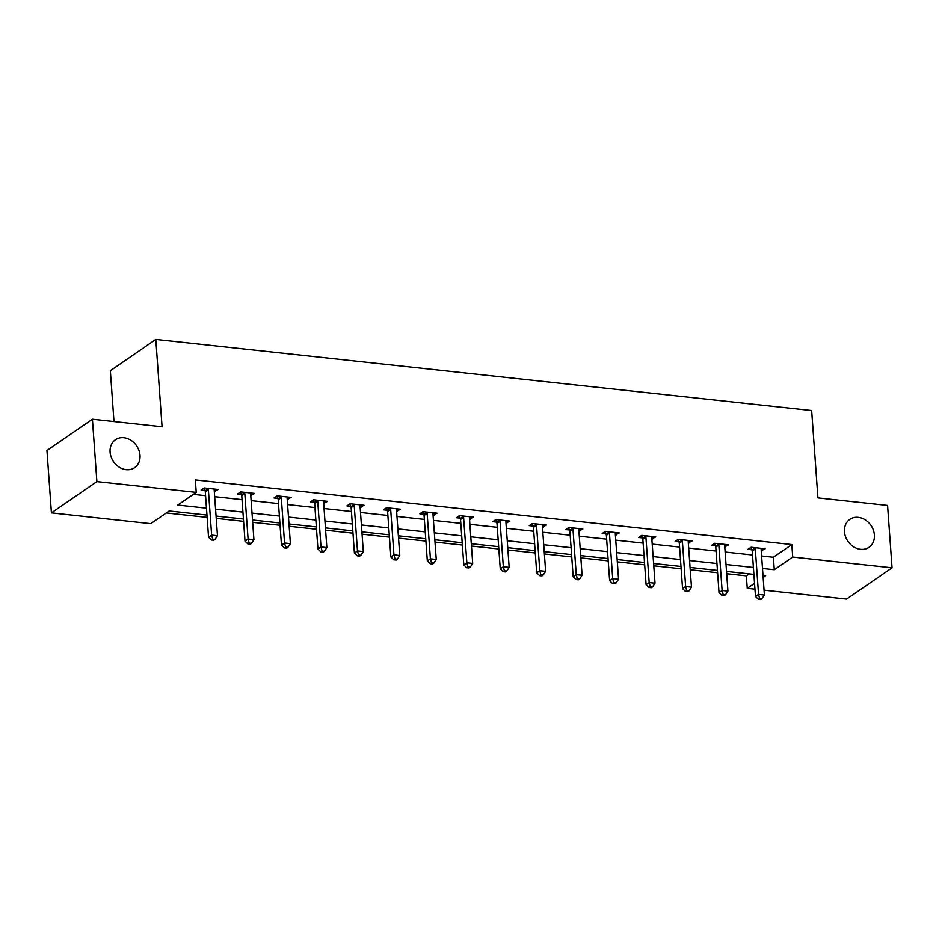 <?xml version="1.0" encoding="UTF-8"?>
<svg xmlns="http://www.w3.org/2000/svg" width="939" height="939" viewBox="0 0 939 939"><rect width="100%" height="100%" fill="white"/><g stroke="black" fill="none" stroke-linecap="round" stroke-linejoin="round"><path stroke-width="1.41" d="M140.005 455.321A16.937 13.991 -124.5 0 1 134.641 467.657A16.937 13.991 -124.5 0 1 119.194 467.153A16.937 13.991 -124.5 0 1 110.086 452.082A16.937 13.991 -124.5 0 1 115.45 439.745A16.937 13.991 -124.5 0 1 130.885 440.25A16.937 13.991 -124.5 0 1 140.005 455.321M874.385 534.948A16.937 13.991 -124.5 0 1 869.033 547.284A16.937 13.991 -124.5 0 1 853.586 546.78A16.937 13.991 -124.5 0 1 844.466 531.709A16.937 13.991 -124.5 0 1 849.83 519.373A16.937 13.991 -124.5 0 1 865.277 519.877A16.937 13.991 -124.5 0 1 874.385 534.948M113.983 421.552L110.344 370.705L155.815 339.425L811.66 410.543L817.928 497.881L887.578 505.428L892.05 567.813L846.579 599.082L764.053 590.138M754.956 589.152L747.244 588.319L754.545 583.295M726.692 573.706L746.352 575.842L747.244 588.319M166.309 512.952L207.132 517.377M216.228 518.363L243.6 521.333M252.685 522.319L280.057 525.277M289.153 526.263L316.525 529.232M325.61 530.218L352.982 533.188M362.078 534.174L389.439 537.143M398.535 538.129L425.907 541.099M435.003 542.085L462.364 545.043M471.46 546.029L498.832 548.998M507.929 549.984L535.289 552.954M544.385 553.94L571.757 556.909M580.842 557.895L608.214 560.865M617.31 561.851L644.682 564.808M653.767 565.794L681.139 568.764M690.235 569.75L717.607 572.72M206.967 515.065L169.196 510.969L150.756 523.645L51.422 512.87L96.893 481.601L196.228 492.365L177.8 505.053L206.474 508.152M96.893 481.601L92.421 419.217L46.95 450.485L51.422 512.87M746.352 575.842L749.228 573.858M761.599 555.97L773.384 557.238L791.823 544.561L195.335 479.899L196.228 492.365M193.34 494.348L205.582 495.675M214.667 496.661L242.039 499.63M251.136 500.616L278.507 503.586M287.592 504.572L314.964 507.541M324.061 508.527L351.432 511.497M360.517 512.483L387.889 515.452M396.986 516.438L424.346 519.396M433.442 520.382L460.814 523.352M469.911 524.338L497.271 527.307M506.367 528.293L533.739 531.263M542.836 532.249L570.196 535.218M579.293 536.204L606.664 539.162M615.749 540.148L643.121 543.118M652.218 544.104L679.59 547.073M688.674 548.059L716.046 551.029M725.143 552.015L752.515 554.984M761.236 550.794L765.144 548.763L751.118 547.249L748.054 549.362L751.834 549.773M724.767 546.838L728.687 544.82L714.661 543.294L711.586 545.406L715.365 545.817M688.31 542.883L692.219 540.864L678.193 539.338L675.129 541.451L678.909 541.862M651.842 538.927L655.762 536.908L641.736 535.383L638.661 537.495L642.452 537.906M615.385 534.972L619.294 532.953L605.268 531.439L602.204 533.552L605.984 533.962M578.917 531.028L582.837 528.997L568.811 527.483L565.736 529.596L569.527 530.007M542.46 527.072L546.369 525.042L532.354 523.528L529.279 525.64L533.059 526.051M505.992 523.117L509.912 521.098L495.886 519.572L492.811 521.685L496.602 522.096M469.535 519.161L473.444 517.143L459.429 515.617L456.354 517.729L460.133 518.14M433.067 515.206L436.987 513.187L422.961 511.673L419.886 513.786L423.677 514.185M396.61 511.25L400.519 509.231L386.504 507.717L383.429 509.83L387.208 510.241M360.153 507.306L364.062 505.276L350.036 503.762L346.961 505.875L350.752 506.285M323.685 503.351L327.594 501.332L313.579 499.806L310.504 501.919L314.283 502.33M287.228 499.395L291.137 497.377L277.111 495.851L274.035 497.963L277.827 498.374M250.76 495.44L254.68 493.421L240.654 491.895L237.579 494.008L241.358 494.419M214.303 491.484L218.212 489.465L204.186 487.951L201.122 490.064L204.902 490.475M92.421 419.217L162.071 426.764L155.815 339.425M791.823 544.561L792.716 557.038L892.05 567.813M762.503 568.447L774.276 569.715L792.716 557.038M215.559 509.138L242.931 512.107M252.028 513.093L279.399 516.063M288.484 517.049L315.856 520.018M324.953 521.004L352.325 523.974M361.409 524.96L388.781 527.929M397.878 528.915L425.25 531.873M434.334 532.859L461.706 535.829M470.803 536.815L498.175 539.784M507.26 540.77L534.631 543.74M543.728 544.726L571.1 547.695M580.185 548.681L607.556 551.639M616.653 552.625L644.013 555.595M653.11 556.581L680.482 559.55M689.578 560.536L716.938 563.506M726.035 564.492L753.407 567.461M763.137 577.379L765.672 575.642L762.996 575.349M753.9 574.363L726.528 571.393M717.443 570.407L690.071 567.438M680.975 566.452L653.603 563.482M644.518 562.496L617.146 559.527M608.049 558.541L580.678 555.583M571.593 554.597L544.221 551.627M535.124 550.641L507.753 547.672M498.668 546.686L471.296 543.716M462.199 542.73L434.827 539.761M425.743 538.775L398.371 535.817M389.274 534.831L361.914 531.861M352.818 530.875L325.446 527.906M316.349 526.92L288.989 523.95M279.892 522.964L252.521 519.995M243.424 519.009L216.064 516.051M773.384 557.238L774.276 569.715M761.893 548.411L762.069 550.876M725.436 544.467L725.612 546.932M688.968 540.512L689.144 542.977M652.511 536.556L652.687 539.021M616.043 532.601L616.23 535.066M579.586 528.645L579.762 531.11M543.129 524.69L543.305 527.166M506.661 520.746L506.837 523.211M470.204 516.79L470.38 519.255M433.736 512.835L433.912 515.3M397.279 508.879L397.455 511.344M360.811 504.924L360.987 507.389M324.354 500.98L324.53 503.445M287.886 497.024L288.062 499.489M251.429 493.069L251.605 495.534M214.961 489.113L215.137 491.578M755.308 548.986L752.233 551.099L755.484 596.511L758.559 594.399L755.308 548.986A2.641 2.183 55.5 0 0 755.073 548.036L754.909 547.66M759.628 598.472L758.395 599.317L760.731 599.575L761.963 598.73L759.628 598.472L758.559 594.399L764.405 595.033L761.153 549.62A2.641 2.183 55.5 0 1 761.247 548.705L761.365 548.353M752.233 551.099A2.641 2.183 55.5 0 0 751.998 550.148L750.836 547.449M755.484 596.511L758.395 599.317M761.963 598.73L764.405 595.033M718.84 545.031L715.776 547.144L719.028 592.568L722.103 590.455L718.84 545.031A2.641 2.183 55.5 0 0 718.605 544.08L718.441 543.704M723.159 594.516L721.938 595.361L724.274 595.619L725.495 594.774L723.159 594.516L722.103 590.455L727.936 591.089L724.685 545.665A2.641 2.183 55.5 0 1 724.791 544.761L724.896 544.409M715.776 547.144A2.641 2.183 55.5 0 0 715.53 546.193L714.368 543.493M719.028 592.568L721.938 595.361M725.495 594.774L727.936 591.089M682.383 541.087L679.308 543.2L682.559 588.612L685.634 586.499L682.383 541.087A2.641 2.183 55.5 0 0 682.148 540.136L681.984 539.749M686.702 590.561L685.47 591.406L687.806 591.664L689.038 590.819L686.702 590.561L685.634 586.499L691.48 587.133L688.228 541.721A2.641 2.183 55.5 0 1 688.322 540.805L688.44 540.453M679.308 543.2A2.641 2.183 55.5 0 0 679.073 542.249L677.911 539.538M682.559 588.612L685.47 591.406M689.038 590.819L691.48 587.133M645.915 537.131L642.851 539.244L646.102 584.657L649.178 582.544L645.915 537.131A2.641 2.183 55.5 0 0 645.68 536.181L645.516 535.793M650.234 586.617L649.013 587.462L651.349 587.708L652.57 586.863L650.234 586.617L649.178 582.544L655.023 583.178L651.76 537.765A2.641 2.183 55.5 0 1 651.866 536.85L651.971 536.498M642.851 539.244A2.641 2.183 55.5 0 0 642.605 538.293L641.443 535.582M646.102 584.657L649.013 587.462M652.57 586.863L655.023 583.178M609.458 533.176L606.383 535.289L609.634 580.701L612.709 578.588L609.458 533.176A2.641 2.183 55.5 0 0 609.223 532.225L609.059 531.85M613.777 582.661L612.545 583.506L614.881 583.753L616.113 582.908L613.777 582.661L612.709 578.588L618.555 579.222L615.303 533.81A2.641 2.183 55.5 0 1 615.397 532.894L615.514 532.542M606.383 535.289A2.641 2.183 55.5 0 0 606.148 534.338L604.986 531.638M609.634 580.701L612.545 583.506M616.113 582.908L618.555 579.222M572.99 529.22L569.926 531.333L573.177 576.746L576.253 574.633L572.99 529.22A2.641 2.183 55.5 0 0 572.755 528.27L572.59 527.894M577.309 578.706L576.088 579.551L578.424 579.809L579.656 578.964L577.309 578.706L576.253 574.633L582.098 575.267L578.835 529.854A2.641 2.183 55.5 0 1 578.94 528.939L579.046 528.587M569.926 531.333A2.641 2.183 55.5 0 0 569.691 530.382L568.518 527.683M573.177 576.746L576.088 579.551M579.656 578.964L582.098 575.267M536.533 525.265L533.458 527.378L536.721 572.802L539.784 570.689L536.533 525.265A2.641 2.183 55.5 0 0 536.298 524.314L536.134 523.939M540.852 574.75L539.62 575.595L541.956 575.853L543.188 575.008L540.852 574.75L539.784 570.689L545.629 571.323L542.378 525.899A2.641 2.183 55.5 0 1 542.472 524.983L542.589 524.643M533.458 527.378A2.641 2.183 55.5 0 0 533.223 526.427L532.061 523.727M536.721 572.802L539.62 575.595M543.188 575.008L545.629 571.323M500.064 521.309L497.001 523.422L500.252 568.846L503.327 566.733L500.064 521.309A2.641 2.183 55.5 0 0 499.83 520.37L499.665 519.983M504.384 570.795L503.163 571.64L505.499 571.898L506.731 571.053L504.384 570.795L503.327 566.733L509.173 567.367L505.91 521.943A2.641 2.183 55.5 0 1 506.015 521.039L506.133 520.687M497.001 523.422A2.641 2.183 55.5 0 0 496.766 522.483L495.592 519.772M500.252 568.846L503.163 571.64M506.731 571.053L509.173 567.367M463.608 517.366L460.533 519.478L463.796 564.891L466.859 562.778L463.608 517.366A2.641 2.183 55.5 0 0 463.373 516.415L463.209 516.027M467.927 566.851L466.695 567.696L469.031 567.942L470.263 567.097L467.927 566.851L466.859 562.778L472.704 563.412L469.453 517.999A2.641 2.183 55.5 0 1 469.559 517.084L469.664 516.732M460.533 519.478A2.641 2.183 55.5 0 0 460.298 518.528L459.136 515.816M463.796 564.891L466.695 567.696M470.263 567.097L472.704 563.412M427.151 513.41L424.076 515.523L427.327 560.935L430.402 558.822L427.151 513.41A2.641 2.183 55.5 0 0 426.905 512.459L426.74 512.072M431.471 562.895L430.238 563.74L432.574 563.987L433.806 563.142L431.471 562.895L430.402 558.822L436.248 559.456L432.985 514.044A2.641 2.183 55.5 0 1 433.09 513.128L433.208 512.776M424.076 515.523A2.641 2.183 55.5 0 0 423.841 514.572L422.667 511.872M427.327 560.935L430.238 563.74M433.806 563.142L436.248 559.456M390.683 509.454L387.607 511.567L390.87 556.98L393.934 554.867L390.683 509.454A2.641 2.183 55.5 0 0 390.448 508.504L390.284 508.128M395.002 558.94L393.77 559.785L396.105 560.031L397.338 559.186L395.002 558.94L393.934 554.867L399.779 555.501L396.528 510.088A2.641 2.183 55.5 0 1 396.634 509.173L396.739 508.821M387.607 511.567A2.641 2.183 55.5 0 0 387.373 510.616L386.211 507.917M390.87 556.98L393.77 559.785M397.338 559.186L399.779 555.501M354.226 505.499L351.151 507.612L354.402 553.036L357.477 550.923L354.226 505.499A2.641 2.183 55.5 0 0 353.98 504.548L353.827 504.173M358.545 554.984L357.313 555.829L359.649 556.088L360.881 555.242L358.545 554.984L357.477 550.923L363.323 551.545L360.06 506.133A2.641 2.183 55.5 0 1 360.165 505.217L360.283 504.865M351.151 507.612A2.641 2.183 55.5 0 0 350.916 506.661L349.742 503.961M354.402 553.036L357.313 555.829M360.881 555.242L363.323 551.545M317.758 501.543L314.682 503.656L317.945 549.08L321.009 546.968L317.758 501.543A2.641 2.183 55.5 0 0 317.523 500.593L317.359 500.217M322.077 551.029L320.845 551.874L323.192 552.132L324.413 551.287L322.077 551.029L321.009 546.968L326.854 547.601L323.603 502.177A2.641 2.183 55.5 0 1 323.709 501.273L323.814 500.921M314.682 503.656A2.641 2.183 55.5 0 0 314.448 502.705L313.286 500.006M317.945 549.08L320.845 551.874M324.413 551.287L326.854 547.601M281.301 497.6L278.226 499.712L281.477 545.125L284.552 543.012L281.301 497.6A2.641 2.183 55.5 0 0 281.066 496.649L280.902 496.262M285.62 547.073L284.388 547.918L286.724 548.176L287.956 547.331L285.62 547.073L284.552 543.012L290.397 543.646L287.134 498.233A2.641 2.183 55.5 0 1 287.24 497.318L287.357 496.966M278.226 499.712A2.641 2.183 55.5 0 0 277.991 498.762L276.817 496.05M281.477 545.125L284.388 547.918M287.956 547.331L290.397 543.646M244.833 493.644L241.757 495.757L245.02 541.169L248.096 539.056L244.833 493.644A2.641 2.183 55.5 0 0 244.598 492.693L244.433 492.306M249.152 543.129L247.919 543.974L250.267 544.221L251.488 543.376L249.152 543.129L248.096 539.056L253.929 539.69L250.678 494.278A2.641 2.183 55.5 0 1 250.783 493.362L250.889 493.01M241.757 495.757A2.641 2.183 55.5 0 0 241.523 494.806L240.361 492.095M245.02 541.169L247.919 543.974M251.488 543.376L253.929 539.69M208.376 489.689L205.301 491.801L208.552 537.214L211.627 535.101L208.376 489.689A2.641 2.183 55.5 0 0 208.141 488.738L207.977 488.362M212.695 539.174L211.463 540.019L213.799 540.265L215.031 539.42L212.695 539.174L211.627 535.101L217.472 535.735L214.221 490.322A2.641 2.183 55.5 0 1 214.315 489.407L214.432 489.055M205.301 491.801A2.641 2.183 55.5 0 0 205.066 490.851L203.904 488.151M208.552 537.214L211.463 540.019M215.031 539.42L217.472 535.735M755.073 548.036L751.998 550.148M718.605 544.08L715.53 546.193M682.148 540.136L679.073 542.249M645.68 536.181L642.605 538.293M609.223 532.225L606.148 534.338M572.755 528.27L569.691 530.382M536.298 524.314L533.223 526.427M499.83 520.37L496.766 522.483M463.373 516.415L460.298 518.528M426.905 512.459L423.841 514.572M390.448 508.504L387.373 510.616M353.98 504.548L350.916 506.661M317.523 500.593L314.448 502.705M281.066 496.649L277.991 498.762M244.598 492.693L241.523 494.806M208.141 488.738L205.066 490.851"/></g></svg>
